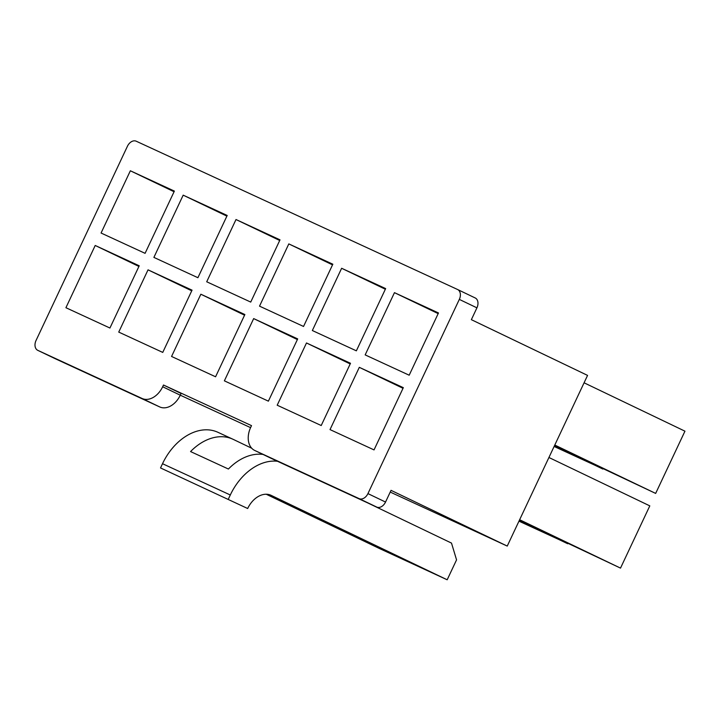 <?xml version="1.0" encoding="UTF-8"?>
<svg xmlns="http://www.w3.org/2000/svg" width="721" height="721" viewBox="0 0 721 721"><rect width="100%" height="100%" fill="white"/><g stroke="black" fill="none" stroke-linecap="round" stroke-linejoin="round"><path stroke-width="1.08" d="M385.537 502.05L391.043 490.343L507.242 546.076L587.561 375.398L471.363 319.673L476.923 307.84L459.322 299.395L367.935 493.606L385.537 502.05A8.255 5.813 115.6 0 1 376.741 507.079L272.421 458.944A19.26 13.573 115.6 0 1 272.295 458.88A19.26 13.573 115.6 0 1 272.168 458.817M55.31 358.752A8.255 5.813 115.6 0 0 55.364 358.779A8.255 5.813 115.6 0 0 55.427 358.806L159.738 406.941A19.26 13.573 115.6 0 0 180.268 395.198L181.088 393.459L163.487 385.014L251.512 425.633L250.692 427.382A19.26 13.573 -64.4 0 0 254.693 450.436A19.26 13.573 -64.4 0 0 254.819 450.499L359.139 498.635A8.255 5.813 -64.4 0 0 367.935 493.606M251.737 448.246L233.189 439.35A52.282 37.095 -65.2 0 0 232.829 439.188L217.868 432.276A52.282 37.095 -65.2 0 0 162.513 463.711L160.522 467.938L247.673 508.512L160.522 467.938M554.476 445.695L655.659 493.416L684.95 431.176L584.073 382.797M438.17 313.617L394.459 292.654L365.168 354.894L409.186 375.208L438.476 312.959L394.459 292.654M519.327 520.382L620.511 568.112L649.801 505.872L548.924 457.493M403.021 388.304L359.31 367.34L330.02 429.59L374.037 449.904L403.327 387.655L359.31 367.34M554.116 446.47L602.9 468.911M385.347 289.238L341.637 268.275L312.346 330.524L356.363 350.83L385.654 288.589L341.637 268.275M518.967 521.166L567.751 543.607M350.199 363.934L306.488 342.971L277.197 405.211L321.215 425.525L350.505 363.285L306.488 342.971M332.525 264.868L288.815 243.905L259.524 306.146L303.541 326.46L332.832 264.21L288.815 243.905M297.376 339.564L253.666 318.592L224.375 380.841L268.392 401.155L297.683 338.906L253.666 318.592M279.703 240.49L236.001 219.526L206.711 281.776L250.728 302.081L280.009 239.841L236.001 219.526M244.554 315.185L200.853 294.222L171.562 356.462L215.579 376.777L244.87 314.536L200.853 294.222M226.89 216.12L183.179 195.157L153.888 257.397L197.905 277.711L227.196 215.462L183.179 195.157M191.741 290.815L148.03 269.843L118.74 332.093L162.757 352.407L192.047 290.157L148.03 269.843M174.067 191.741L130.357 170.778L101.066 233.027L145.083 253.332L174.374 191.092L130.357 170.778M138.919 266.437L95.208 245.473L65.917 307.714L109.934 328.028L139.225 265.788L95.208 245.473M180.277 395.189L250.575 427.634M390.232 492.073L507.242 546.076M55.364 358.779L37.762 350.334A8.255 5.813 -64.4 0 1 36.05 340.456L127.437 146.246A8.255 5.813 -64.4 0 1 136.233 141.217L457.556 289.491A8.255 5.813 -64.4 0 1 457.61 289.518A8.255 5.813 -64.4 0 1 459.322 299.395M37.762 350.334A8.255 5.813 -64.4 0 0 37.816 350.361L142.136 398.497A19.26 13.573 -64.4 0 0 162.667 386.753L163.487 385.014M457.664 289.545L475.157 297.935A8.255 5.813 115.6 0 1 475.211 297.962A8.255 5.813 115.6 0 1 476.923 307.84M567.688 543.742L519.273 520.517M602.837 469.047L554.422 445.821M620.511 568.112L519.643 519.733M655.659 493.416L554.782 445.037M367.665 502.888L451.499 543.093L456.555 559.866L447.182 579.783L379.399 548.501L266.238 494.236M447.182 579.783L271.132 495.345A22.018 15.619 114.8 0 0 270.979 495.273A22.018 15.619 114.8 0 0 247.673 508.512M228.305 499.22L230.296 494.985A52.282 37.095 -65.2 0 1 277.486 461.278M263.03 454.437A52.282 37.095 114.8 0 0 228.413 469.029L190.56 451.562A52.282 37.095 -65.2 0 1 232.829 439.188M359.139 498.635L376.741 507.079M272.421 458.944L254.819 450.499M55.427 358.806L37.816 350.361M159.738 406.941L142.136 398.497M230.296 494.985L162.513 463.711M180.268 395.198L162.667 386.753M272.295 458.88L254.693 450.436M475.211 297.962L457.61 289.518"/></g></svg>
